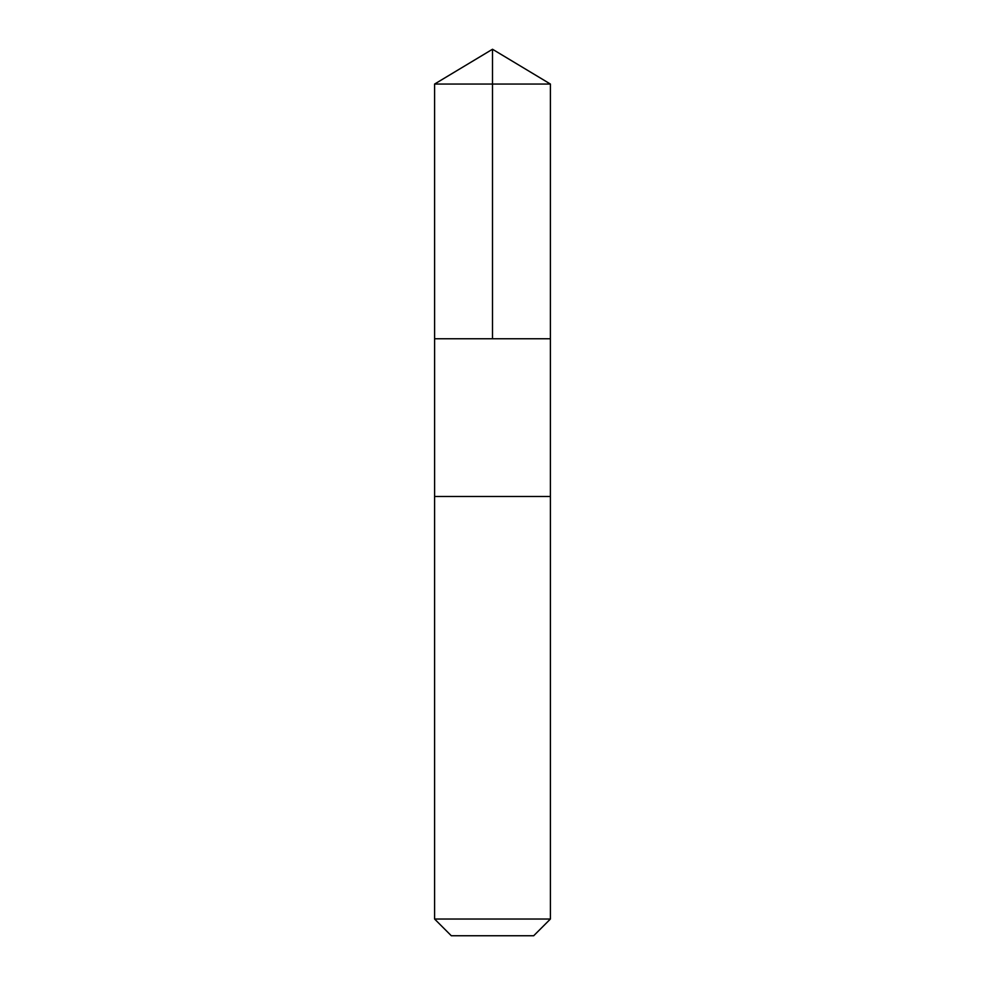<?xml version="1.0" encoding="UTF-8"?>
<svg xmlns="http://www.w3.org/2000/svg" width="985" height="985" viewBox="0 0 985 985"><rect width="100%" height="100%" fill="white"/><g stroke="black" fill="none" stroke-linecap="round" stroke-linejoin="round"><path stroke-width="1.48" d="M434.607 338.766L550.393 338.766L550.406 84.045L434.594 84.045L434.607 338.766L550.393 338.766L550.393 496.489L434.607 496.489L434.607 338.766M543.695 496.489L434.594 496.489L434.594 919.03L550.406 919.03L550.406 496.489L543.695 496.489M550.406 919.03L533.685 935.75L451.315 935.75L434.594 919.03M434.594 84.045L492.5 49.25L492.5 338.766M492.5 49.25L550.406 84.045"/></g></svg>
